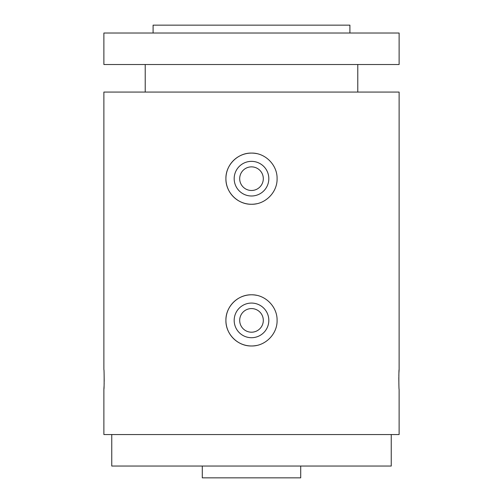 <?xml version="1.0" encoding="UTF-8"?>
<svg xmlns="http://www.w3.org/2000/svg" width="503" height="503" viewBox="0 0 503 503"><rect width="100%" height="100%" fill="white"/><g stroke="black" fill="none" stroke-linecap="round" stroke-linejoin="round"><path stroke-width="0.75" d="M300.706 466.042L300.706 477.85L202.294 477.85L202.294 466.042M399.118 369.598L399.118 92.068L103.882 92.068L103.882 369.598C104.234 368.982 104.24 389.875 103.882 389.278L103.882 434.548L399.118 434.548L399.118 389.278C398.766 389.888 398.76 369.001 399.118 369.598L398.954 372.484M398.892 373.987L398.841 375.666M398.804 377.514L398.892 384.908M103.882 389.278L104.046 386.392M104.108 384.889L104.159 383.204M104.196 381.356L104.108 373.968M111.754 434.548L111.754 466.042L391.246 466.042L391.246 434.548M251.5 332.2A11.808 11.808 0 0 1 239.692 320.392A11.808 11.808 0 0 1 251.5 308.578A11.808 11.808 0 0 1 263.308 320.392A11.808 11.808 0 0 1 251.5 332.2M251.5 190.486A11.808 11.808 0 0 1 239.692 178.672A11.808 11.808 0 0 1 251.5 166.864A11.808 11.808 0 0 1 263.308 178.672A11.808 11.808 0 0 1 251.5 190.486M251.5 161.356A17.322 17.322 0 0 0 234.178 178.672A17.322 17.322 0 0 0 251.5 195.994A17.322 17.322 0 0 0 268.822 178.672A17.322 17.322 0 0 0 251.5 161.356M251.5 303.07A17.322 17.322 0 0 0 234.178 320.392A17.322 17.322 0 0 0 251.5 337.708A17.322 17.322 0 0 0 268.822 320.392A17.322 17.322 0 0 0 251.5 303.07M256.517 295.299A25.59 25.59 0 0 0 225.91 320.392A25.59 25.59 0 0 0 251.5 345.976C265.182 346.309 277.417 334.105 277.09 320.405C277.411 306.711 265.257 294.488 251.5 294.802C237.8 294.469 225.583 306.698 225.91 320.38C225.589 334.099 237.787 346.297 251.5 345.976A25.59 25.59 0 0 0 256.492 345.486M256.517 153.585A25.59 25.59 0 0 0 225.91 178.672A25.59 25.59 0 0 0 251.5 204.262C265.182 204.595 277.417 192.391 277.09 178.691C277.411 164.997 265.257 152.767 251.5 153.088C237.8 152.755 225.583 164.984 225.91 178.666C225.589 192.385 237.787 204.583 251.5 204.262A25.59 25.59 0 0 0 256.492 203.772M357.784 92.068L357.784 64.516M145.216 92.068L145.216 64.516M399.118 64.516L103.882 64.516L103.882 33.022L399.118 33.022L399.118 64.516M349.912 33.022L349.912 25.15L153.088 25.15L153.088 33.022"/></g></svg>

